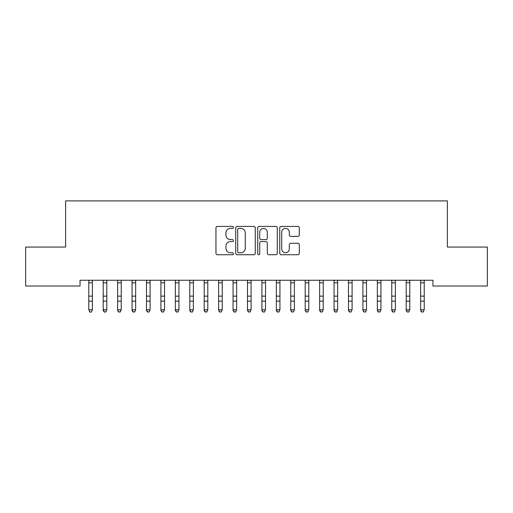 <?xml version="1.0" encoding="UTF-8"?>
<svg xmlns="http://www.w3.org/2000/svg" width="513" height="513" viewBox="0 0 513 513"><rect width="100%" height="100%" fill="white"/><g stroke="black" fill="none" stroke-linecap="round" stroke-linejoin="round"><path stroke-width="0.77" d="M233.415 227.4A0.994 0.994 0 0 0 232.427 226.413L217.377 226.413A1.417 1.417 0 0 0 215.96 227.83L215.96 253.319A1.417 1.417 0 0 0 217.377 254.737L232.427 254.737A0.994 0.994 0 0 0 233.415 253.743A0.994 0.994 0 0 0 232.427 252.755L230.478 252.755A4.534 4.534 0 0 1 225.944 248.221L225.944 246.099A4.534 4.534 0 0 1 230.478 241.565L232.427 241.565A0.994 0.994 0 0 0 233.415 240.571A0.994 0.994 0 0 0 232.427 239.584L230.478 239.584A4.534 4.534 0 0 1 225.944 235.05L225.944 232.928A4.534 4.534 0 0 1 230.478 228.394L232.427 228.394A0.994 0.994 0 0 0 233.415 227.4M297.886 236.397A1.417 1.417 0 0 0 299.303 234.98L299.303 227.83A1.417 1.417 0 0 0 297.886 226.413L281.175 226.413A1.417 1.417 0 0 0 279.765 227.83L279.765 253.319A1.417 1.417 0 0 0 281.175 254.737L297.886 254.737A1.417 1.417 0 0 0 299.303 253.319L299.303 244.682A1.417 1.417 0 0 0 297.886 243.265L290.736 243.265A1.417 1.417 0 0 0 289.319 244.682L289.319 248.965A3.79 3.79 0 0 1 285.529 252.755A3.79 3.79 0 0 1 281.746 248.965L281.746 232.184A3.79 3.79 0 0 1 285.529 228.394A3.79 3.79 0 0 1 289.319 232.184L289.319 234.98A1.417 1.417 0 0 0 290.736 236.397L297.886 236.397M432.953 280.252L80.041 280.252L80.041 286.023L25.65 286.023L25.65 247.067L65.613 247.067L65.613 200.897L447.381 200.897L447.381 247.067L487.35 247.067L487.35 286.023L432.953 286.023L432.953 280.252M255.262 227.83A1.417 1.417 0 0 0 253.845 226.413L237.134 226.413A1.417 1.417 0 0 0 235.717 227.83L235.717 253.319A1.417 1.417 0 0 0 237.134 254.737L253.845 254.737A1.417 1.417 0 0 0 255.262 253.319L255.262 227.83M259.155 226.413L275.866 226.413A1.417 1.417 0 0 1 277.283 227.83L277.283 253.319A1.417 1.417 0 0 1 275.866 254.737L268.716 254.737A1.417 1.417 0 0 1 267.299 253.319L267.299 242.982A1.417 1.417 0 0 0 265.881 241.565L261.136 241.565A1.417 1.417 0 0 0 259.719 242.982L259.719 253.743A0.994 0.994 0 0 1 258.732 254.737A0.994 0.994 0 0 1 257.738 253.743L257.738 227.83A1.417 1.417 0 0 1 259.155 226.413M238.692 228.394A0.994 0.994 0 0 0 237.699 229.388L237.699 251.761A0.994 0.994 0 0 0 238.692 252.755L240.744 252.755A4.534 4.534 0 0 0 245.278 248.221L245.278 232.928A4.534 4.534 0 0 0 240.744 228.394L238.692 228.394M267.299 232.254A3.79 3.79 0 0 0 263.509 228.465A3.79 3.79 0 0 0 259.719 232.254L259.719 238.167A1.417 1.417 0 0 0 261.136 239.584L265.881 239.584A1.417 1.417 0 0 0 267.299 238.167L267.299 232.254M88.775 281.002L88.775 309.781L92.378 309.781L91.301 312.103L89.858 312.103L88.775 309.781L89.858 311.827M92.378 281.002L92.552 280.278L88.602 280.278L88.775 280.701L88.589 280.252M92.378 280.701L92.378 309.781L91.295 311.827M89.852 312.103L91.295 312.103M103.203 281.002L103.203 309.781L106.807 309.781L105.729 312.103L104.286 311.827L105.729 312.103M106.807 281.002L106.98 280.278L103.03 280.278L103.203 280.701L103.017 280.252M117.631 281.002L117.631 309.781L121.235 309.781L120.157 312.103L118.715 311.827L120.157 312.103M121.235 281.002L121.408 280.278L117.458 280.278L117.631 280.701L117.445 280.252M106.807 280.701L106.807 309.781L105.729 311.827M104.286 312.103L103.203 310.468L103.203 309.781L104.286 311.827M121.235 280.701L121.235 309.781L120.157 311.827M118.715 312.103L117.631 310.468L117.631 309.781L118.715 311.827M132.059 281.002L132.059 309.781L135.663 309.781L134.586 312.103L133.143 311.827L134.586 312.103M135.663 281.002L135.836 280.278L131.886 280.278L132.059 280.701L131.873 280.252M146.487 281.002L146.487 309.781L150.091 309.781L149.014 312.103L147.571 311.827L149.014 312.103M150.091 281.002L150.264 280.278L146.314 280.278L146.487 280.701L146.301 280.252M135.663 280.701L135.663 309.781L134.586 311.827M133.143 312.103L132.059 310.468L132.059 309.781L133.143 311.827M150.091 280.701L150.091 309.781L149.014 311.827M147.571 312.103L146.487 310.468L146.487 309.781L147.571 311.827M160.915 281.002L160.915 309.781L164.519 309.781L163.442 312.103L161.999 311.827L163.442 312.103M164.519 281.002L164.692 280.278L160.742 280.278L160.915 280.701L160.729 280.252M164.519 280.701L164.519 309.781L163.442 311.827M161.999 312.103L160.915 310.468L160.915 309.781L161.999 311.827M175.343 281.002L175.343 309.781L178.947 309.781L177.87 312.103L176.427 311.827L177.87 312.103M178.947 281.002L179.12 280.278L175.17 280.278L175.343 280.701L175.157 280.252M178.947 280.701L178.947 309.781L177.87 311.827M176.427 312.103L175.343 310.468L175.343 309.781L176.427 311.827M189.772 281.002L189.772 309.781L193.375 309.781L192.298 312.103L190.855 311.827L192.298 312.103M193.375 281.002L193.548 280.278L189.598 280.278L189.772 280.701L189.586 280.252M193.375 280.701L193.375 309.781L192.298 311.827M190.855 312.103L189.772 310.468L189.772 309.781L190.855 311.827M204.2 281.002L204.2 309.781L207.803 309.781L206.726 312.103L205.283 311.827L206.726 312.103M207.803 281.002L207.977 280.278L204.027 280.278L204.2 280.701L204.014 280.252M207.803 280.701L207.803 309.781L206.726 311.827M205.283 312.103L204.2 310.468L204.2 309.781L205.283 311.827M218.628 281.002L218.628 309.781L222.232 309.781L221.154 312.103L219.711 311.827L221.154 312.103M222.232 281.002L222.405 280.278L218.455 280.278L218.628 280.701L218.442 280.252M222.232 280.701L222.232 309.781L221.154 311.827M219.711 312.103L218.628 310.468L218.628 309.781L219.711 311.827M233.056 281.002L233.056 309.781L236.66 309.781L235.582 312.103L234.14 311.827L235.582 312.103M236.66 281.002L236.833 280.278L232.883 280.278L233.056 280.701L232.87 280.252M236.66 280.701L236.66 309.781L235.582 311.827M234.14 312.103L233.056 310.468L233.056 309.781L234.14 311.827M247.484 281.002L247.484 309.781L251.088 309.781L250.011 312.103L248.568 311.827L250.011 312.103M251.088 281.002L251.261 280.278L247.311 280.278L247.484 280.701L247.298 280.252M251.088 280.701L251.088 309.781L250.011 311.827M248.568 312.103L247.484 310.468L247.484 309.781L248.568 311.827M261.912 281.002L261.912 309.781L265.516 309.781L264.439 312.103L262.996 311.827L264.439 312.103M265.516 281.002L265.689 280.278L261.739 280.278L261.912 280.701L261.726 280.252M265.516 280.701L265.516 309.781L264.439 311.827M262.996 312.103L261.912 310.468L261.912 309.781L262.996 311.827M276.34 281.002L276.34 309.781L279.944 309.781L278.867 312.103L277.424 311.827L278.867 312.103M279.944 281.002L280.117 280.278L276.167 280.278L276.34 280.701L276.154 280.252M279.944 280.701L279.944 309.781L278.867 311.827M277.424 312.103L276.34 310.468L276.34 309.781L277.424 311.827M290.768 281.002L290.768 309.781L294.372 309.781L293.295 312.103L291.852 311.827L293.295 312.103M294.372 281.002L294.545 280.278L290.595 280.278L290.768 280.701L290.582 280.252M294.372 280.701L294.372 309.781L293.295 311.827M291.852 312.103L290.768 310.468L290.768 309.781L291.852 311.827M305.197 281.002L305.197 309.781L308.8 309.781L307.723 312.103L306.28 311.827L307.723 312.103M308.8 281.002L308.973 280.278L305.023 280.278L305.197 280.701L305.011 280.252M308.8 280.701L308.8 309.781L307.723 311.827M306.28 312.103L305.197 310.468L305.197 309.781L306.28 311.827M319.625 281.002L319.625 309.781L323.228 309.781L322.151 312.103L320.708 311.827L322.151 312.103M323.228 281.002L323.402 280.278L319.452 280.278L319.625 280.701L319.439 280.252M323.228 280.701L323.228 309.781L322.151 311.827M320.708 312.103L319.625 310.468L319.625 309.781L320.708 311.827M334.053 281.002L334.053 309.781L337.657 309.781L336.579 312.103L335.136 311.827L336.579 312.103M337.657 281.002L337.83 280.278L333.88 280.278L334.053 280.701L333.867 280.252M337.657 280.701L337.657 309.781L336.579 311.827M335.136 312.103L334.053 310.468L334.053 309.781L335.136 311.827M348.481 281.002L348.481 309.781L352.085 309.781L351.007 312.103L349.565 311.827L351.007 312.103M352.085 281.002L352.258 280.278L348.308 280.278L348.481 280.701L348.295 280.252M352.085 280.701L352.085 309.781L351.007 311.827M349.565 312.103L348.481 310.468L348.481 309.781L349.565 311.827M362.909 281.002L362.909 309.781L366.513 309.781L365.436 312.103L363.993 311.827L365.436 312.103M366.513 281.002L366.686 280.278L362.736 280.278L362.909 280.701L362.723 280.252M366.513 280.701L366.513 309.781L365.436 311.827M363.993 312.103L362.909 310.468L362.909 309.781L363.993 311.827M377.337 281.002L377.337 309.781L380.941 309.781L379.864 312.103L378.421 311.827L379.864 312.103M380.941 281.002L381.114 280.278L377.164 280.278L377.337 280.701L377.151 280.252M380.941 280.701L380.941 309.781L379.864 311.827M378.421 312.103L377.337 310.468L377.337 309.781L378.421 311.827M391.765 281.002L391.765 309.781L395.369 309.781L394.292 312.103L392.849 311.827L394.292 312.103M395.369 281.002L395.542 280.278L391.592 280.278L391.765 280.701L391.579 280.252M395.369 280.701L395.369 309.781L394.292 311.827M392.849 312.103L391.765 310.468L391.765 309.781L392.849 311.827M406.193 281.002L406.193 309.781L409.797 309.781L408.72 312.103L407.277 311.827L408.72 312.103M409.797 281.002L409.97 280.278L406.02 280.278L406.193 280.701L406.007 280.252M409.797 280.701L409.797 309.781L408.72 311.827M407.277 312.103L406.193 310.468L406.193 309.781L407.277 311.827M420.622 281.002L420.622 309.781L424.225 309.781L423.148 312.103L421.705 311.827L423.148 312.103M424.225 281.002L424.398 280.278L420.448 280.278L420.622 280.701L420.436 280.252M424.225 280.701L424.225 309.781L423.148 311.827M421.705 312.103L420.622 310.468L420.622 309.781L421.705 311.827M92.378 296.142L88.775 296.142M92.378 301.131L88.775 301.131M92.378 282.81L88.775 282.81M106.807 296.142L103.203 296.142M106.807 301.131L103.203 301.131M106.807 282.81L103.203 282.81M121.235 296.142L117.631 296.142M121.235 301.131L117.631 301.131M121.235 282.81L117.631 282.81M135.663 296.142L132.059 296.142M135.663 301.131L132.059 301.131M135.663 282.81L132.059 282.81M150.091 296.142L146.487 296.142M150.091 301.131L146.487 301.131M150.091 282.81L146.487 282.81M164.519 296.142L160.915 296.142M164.519 301.131L160.915 301.131M164.519 282.81L160.915 282.81M178.947 296.142L175.343 296.142M178.947 301.131L175.343 301.131M178.947 282.81L175.343 282.81M193.375 296.142L189.772 296.142M193.375 301.131L189.772 301.131M193.375 282.81L189.772 282.81M207.803 296.142L204.2 296.142M207.803 301.131L204.2 301.131M207.803 282.81L204.2 282.81M222.232 296.142L218.628 296.142M222.232 301.131L218.628 301.131M222.232 282.81L218.628 282.81M236.66 296.142L233.056 296.142M236.66 301.131L233.056 301.131M236.66 282.81L233.056 282.81M251.088 296.142L247.484 296.142M251.088 301.131L247.484 301.131M251.088 282.81L247.484 282.81M265.516 296.142L261.912 296.142M265.516 301.131L261.912 301.131M265.516 282.81L261.912 282.81M279.944 296.142L276.34 296.142M279.944 301.131L276.34 301.131M279.944 282.81L276.34 282.81M294.372 296.142L290.768 296.142M294.372 301.131L290.768 301.131M294.372 282.81L290.768 282.81M308.8 296.142L305.197 296.142M308.8 301.131L305.197 301.131M308.8 282.81L305.197 282.81M323.228 296.142L319.625 296.142M323.228 301.131L319.625 301.131M323.228 282.81L319.625 282.81M337.657 296.142L334.053 296.142M337.657 301.131L334.053 301.131M337.657 282.81L334.053 282.81M352.085 296.142L348.481 296.142M352.085 301.131L348.481 301.131M352.085 282.81L348.481 282.81M366.513 296.142L362.909 296.142M366.513 301.131L362.909 301.131M366.513 282.81L362.909 282.81M380.941 296.142L377.337 296.142M380.941 301.131L377.337 301.131M380.941 282.81L377.337 282.81M395.369 296.142L391.765 296.142M395.369 301.131L391.765 301.131M395.369 282.81L391.765 282.81M409.797 296.142L406.193 296.142M409.797 301.131L406.193 301.131M409.797 282.81L406.193 282.81M424.225 296.142L420.622 296.142M424.225 301.131L420.622 301.131M424.225 282.81L420.622 282.81"/></g></svg>
